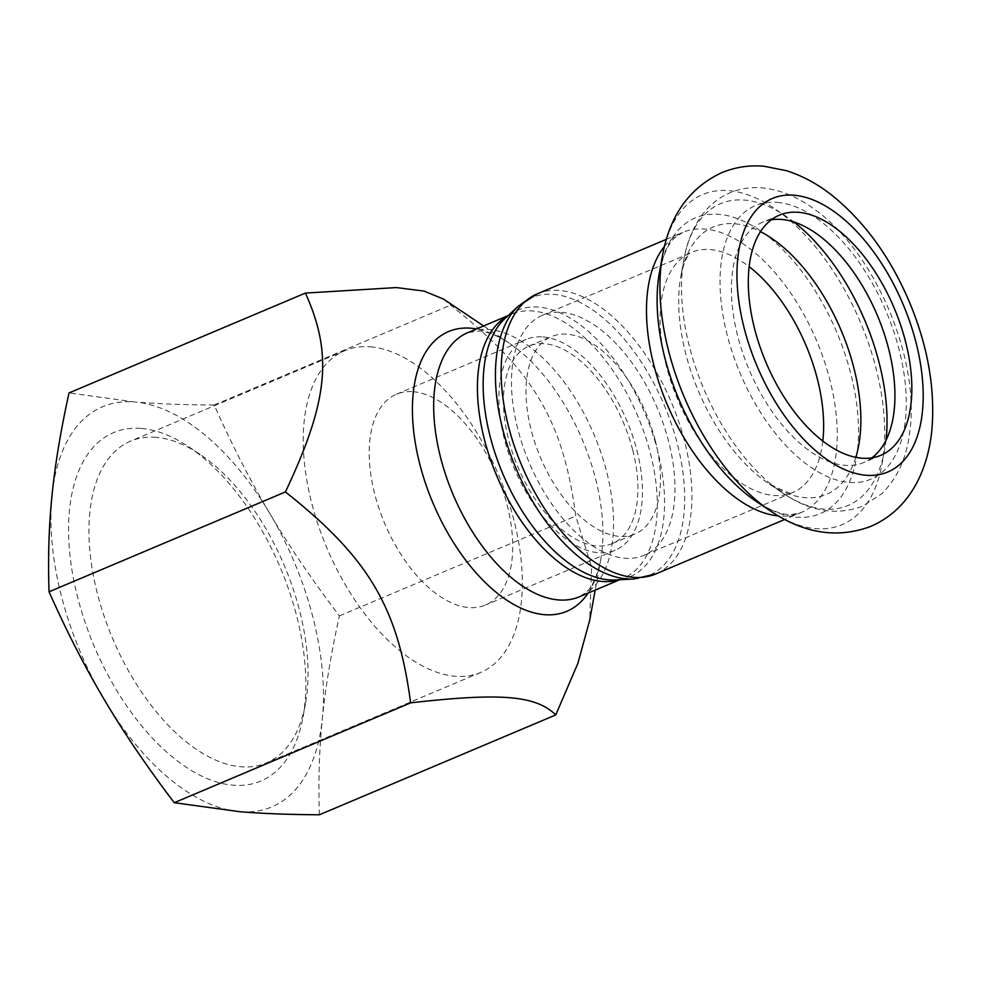 <?xml version="1.0" encoding="UTF-8"?>
<svg xmlns="http://www.w3.org/2000/svg" width="981" height="981" viewBox="0 0 981 981"><rect width="100%" height="100%" fill="white"/><g stroke="black" fill="none" stroke-linecap="round" stroke-linejoin="round"><path stroke-width="0.74" stroke-dasharray="4.91 3.68" d="M542.971 336.924A114.409 61.116 -112.9 0 1 632.5 435.601A114.409 61.116 -112.9 0 1 615.197 550.218A114.409 61.116 -112.9 0 1 514.375 468.611A114.409 61.116 -112.9 0 1 526.147 339.426A114.409 61.116 -112.9 0 1 542.971 336.924M632.696 449.972A107.174 57.241 67.1 0 0 528.967 346.097A107.174 57.241 67.1 0 0 517.943 467.103A107.174 57.241 67.1 0 0 612.377 543.548A107.174 57.241 67.1 0 0 632.696 449.972M561.672 312.363A130.35 69.626 -112.9 0 1 663.671 424.785A130.35 69.626 -112.9 0 1 643.953 555.369A130.35 69.626 -112.9 0 1 529.09 462.382A130.35 69.626 -112.9 0 1 542.505 315.22A130.35 69.626 -112.9 0 1 561.672 312.363M655.247 440.444A107.174 57.241 67.1 0 0 551.53 336.569A107.174 57.241 67.1 0 0 540.494 457.575A107.174 57.241 67.1 0 0 634.94 534.02A107.174 57.241 67.1 0 0 655.247 440.444M443.584 299.107L450.573 305.152C533.701 370.904 563.155 420.518 575.761 516.067L591.592 567.398L589.679 620.335M319.401 814.77C318.261 781.195 319.242 749.043 322.381 718.313C325.422 687.62 331.088 653.493 339.389 615.921C312.265 580.188 289.064 546.025 269.775 513.431C250.388 480.874 231.872 444.736 214.201 405.006C183.508 404.846 156.972 403.816 134.605 401.94A217.242 116.04 -112.9 0 1 269.775 513.431A217.242 116.04 -112.9 0 1 322.381 718.313A217.242 116.04 -112.9 0 1 239.805 811.704A217.242 116.04 -112.9 0 1 104.636 700.213A217.242 116.04 -112.9 0 1 52.03 495.331A217.242 116.04 -112.9 0 1 134.605 401.94L69.026 392.94M214.201 405.006L450.573 305.152M156.2 437.354A174.643 93.281 67.1 0 0 130.522 441.18A174.643 93.281 67.1 0 0 112.557 638.361A174.643 93.281 67.1 0 0 266.44 762.924A174.643 93.281 67.1 0 0 305.459 703.818A174.643 93.281 67.1 0 0 200.099 454.424A174.643 93.281 67.1 0 0 156.2 437.354M141.411 428.452A189.125 101.018 -112.9 0 1 188.953 446.944A189.125 101.018 -112.9 0 1 303.043 717.013A189.125 101.018 -112.9 0 1 111.123 680.863A189.125 101.018 -112.9 0 1 141.411 428.452M370.487 346.82A174.643 93.281 -112.9 0 1 507.152 497.441A174.643 93.281 -112.9 0 1 480.739 672.402A174.643 93.281 -112.9 0 1 326.845 547.827A174.643 93.281 -112.9 0 1 344.809 350.658A174.643 93.281 -112.9 0 1 370.487 346.82M413.246 391.713A114.409 61.116 -112.9 0 1 502.787 490.402A114.409 61.116 -112.9 0 1 485.485 605.019A114.409 61.116 -112.9 0 1 468.66 607.533A114.409 61.116 -112.9 0 1 379.132 508.845A114.409 61.116 -112.9 0 1 396.434 394.227A114.409 61.116 -112.9 0 1 413.246 391.713M339.389 615.921L575.761 516.067M871.901 457.833A130.35 69.626 -112.9 0 1 863.881 462.456A130.35 69.626 -112.9 0 1 749.03 369.481A130.35 69.626 -112.9 0 1 762.433 222.319A130.35 69.626 -112.9 0 1 771.336 219.793M483.596 325.962L509.078 343.056L500.433 337.869C492.106 333.626 485.129 331.345 479.488 331.026L467.827 332.62A143.373 76.579 -112.9 0 1 488.906 329.481A143.373 76.579 -112.9 0 1 601.108 453.136A143.373 76.579 -112.9 0 1 579.415 596.779L586.049 592.377C592.217 587.312 597.098 576.497 600.691 559.93A151.859 81.116 67.1 0 0 595.553 478.74A151.859 81.116 67.1 0 0 509.078 343.056A151.859 81.116 67.1 0 0 476.508 328.954M588.097 593.113A151.859 81.116 67.1 0 0 600.691 559.93L595.185 590.121M619.036 579.783A143.373 76.579 67.1 0 0 623.156 578.3A143.373 76.579 67.1 0 0 644.848 434.657A143.373 76.579 67.1 0 0 532.646 311.002A143.373 76.579 67.1 0 0 511.567 314.141A143.373 76.579 67.1 0 0 507.618 316.066M508.133 315.6L511.567 314.141L505.105 318.396A144.599 77.241 -112.9 0 1 538.827 307.114A144.599 77.241 -112.9 0 1 656.019 444.834A144.599 77.241 -112.9 0 1 615.614 579.967L623.156 578.3L619.722 579.746M633.628 579.011A150.841 80.577 67.1 0 0 675.786 438.041A150.841 80.577 67.1 0 0 553.529 294.374A150.841 80.577 67.1 0 0 518.348 306.146M537.367 293.81A152.067 81.227 -112.9 0 1 559.722 290.474A152.067 81.227 -112.9 0 1 678.717 421.634A152.067 81.227 -112.9 0 1 655.713 573.983M664.431 246.476A152.067 81.227 -112.9 0 1 682.69 232.423A152.067 81.227 -112.9 0 1 705.045 229.088A152.067 81.227 -112.9 0 1 824.04 360.235A152.067 81.227 -112.9 0 1 801.048 512.585A152.067 81.227 -112.9 0 1 778.24 515.883M662.567 255.244A179.167 95.697 -112.9 0 1 728.932 190.657A179.167 95.697 -112.9 0 1 882.679 402.553A179.167 95.697 -112.9 0 1 770.661 511.101M666.357 239.327L682.69 232.423L675.198 237.427C668.478 243.08 663.242 254.68 659.477 272.215A160.553 85.764 -112.9 0 1 718.938 214.349A160.553 85.764 -112.9 0 1 856.707 404.221A160.553 85.764 -112.9 0 1 756.339 501.487C771.52 511.015 783.488 515.344 792.231 514.473L801.048 512.585L784.702 519.489M822.801 441.045A130.35 69.626 -112.9 0 1 792.587 492.572A130.35 69.626 -112.9 0 1 677.736 399.598A130.35 69.626 -112.9 0 1 691.151 252.436A130.35 69.626 -112.9 0 1 710.305 249.579A130.35 69.626 -112.9 0 1 749.153 266.697M855.812 457.33A145.188 77.548 -112.9 0 1 768.442 483.449A145.188 77.548 -112.9 0 1 680.851 276.115A145.188 77.548 -112.9 0 1 734.622 223.778A145.188 77.548 -112.9 0 1 760.483 231.675M886.051 440.126A163.815 87.493 -112.9 0 1 782.764 493.063A163.815 87.493 -112.9 0 1 683.941 259.143A163.815 87.493 -112.9 0 1 744.616 200.099A163.815 87.493 -112.9 0 1 793.899 221.988M777.21 202.38A148.45 79.289 -112.9 0 1 905.537 418.568A148.45 79.289 -112.9 0 1 756.731 406.208A148.45 79.289 -112.9 0 1 777.21 202.38M528.967 346.097L551.53 336.569M612.377 543.548L634.94 534.02M305.459 703.818L303.043 717.013M200.099 454.424L188.953 446.944M480.739 672.402L266.44 762.924M344.809 350.658L130.522 441.18M396.434 394.227L526.147 339.426M615.197 550.218L485.485 605.019M542.505 315.22L689.974 253.356C688.38 254.373 686.197 258.506 683.426 265.777L680.851 276.115L683.941 259.143C687.043 241.682 693.248 226.746 702.592 214.324C709.913 204.759 718.938 197.622 729.668 192.926C739.932 188.597 750.735 186.917 762.09 187.874C780.189 189.664 797.761 196.899 814.819 209.578C874.574 251.786 920.607 358.972 909.645 432.928C906.469 458.335 897.174 478.593 881.76 493.713L862.458 506.294C836.253 515.871 809.693 511.469 782.764 493.063L768.442 483.449C786.222 492.388 794.279 495.43 792.587 492.572L643.953 555.369M880.803 455.307L863.881 462.456M779.355 215.17L762.433 222.319"/><path stroke-width="1.47" d="M595.185 590.121L589.679 620.335L577.883 663.315L555.773 714.916C535.528 695.406 501.377 692.574 410.61 702.85C398.004 607.313 368.549 557.699 285.422 491.947C328.328 401.008 333.025 354.227 305.398 293.086L396.373 287.568L424.086 291.099L443.584 299.107L483.596 325.962M305.398 293.086L69.026 392.94C60.736 430.512 55.059 464.638 52.03 495.331C48.891 526.061 47.897 558.226 49.05 591.801C66.72 631.519 85.249 667.656 104.636 700.213C123.913 732.807 147.113 766.97 174.238 802.703L239.805 811.704C262.185 813.58 288.708 814.61 319.401 814.77L555.773 714.916M174.238 802.703L410.61 702.85M49.05 591.801L285.422 491.947M771.336 219.793A130.35 69.626 -112.9 0 1 781.599 219.45A130.35 69.626 -112.9 0 1 880.705 323.791A130.35 69.626 -112.9 0 1 871.901 457.833M798.522 212.313A130.35 69.626 -112.9 0 1 900.521 324.723A130.35 69.626 -112.9 0 1 880.803 455.307A130.35 69.626 -112.9 0 1 765.94 362.332A130.35 69.626 -112.9 0 1 779.355 215.17A130.35 69.626 -112.9 0 1 798.522 212.313M619.722 579.746L579.415 596.779A143.373 76.579 -112.9 0 1 453.075 494.498A143.373 76.579 -112.9 0 1 467.827 332.62L508.133 315.6M476.508 328.954A151.859 81.116 67.1 0 0 470.905 328.218A151.859 81.116 67.1 0 0 434.853 507.398A151.859 81.116 67.1 0 0 588.097 593.113M507.618 316.066A143.373 76.579 67.1 0 0 496.815 476.03A143.373 76.579 67.1 0 0 619.036 579.783M615.614 579.967A144.599 77.241 -112.9 0 1 502.701 473.541A144.599 77.241 -112.9 0 1 505.105 318.396L518.348 306.146A150.841 80.577 67.1 0 0 515.834 467.986A150.841 80.577 67.1 0 0 633.628 579.011L615.614 579.967M784.702 519.489L655.713 573.983A152.067 81.227 -112.9 0 1 521.72 465.509A152.067 81.227 -112.9 0 1 537.367 293.81L518.348 306.146M778.24 515.883A152.067 81.227 -112.9 0 1 667.043 404.111A152.067 81.227 -112.9 0 1 664.431 246.476M770.661 511.101A179.167 95.697 -112.9 0 1 662.567 255.244C669.815 215.513 689.324 188.094 721.096 172.963C734.794 167.199 749.055 164.955 763.892 166.23L786.406 170.669C803.034 175.979 818.743 184.612 833.519 196.556C865.205 222.687 890.405 257.611 909.117 301.326C927.609 345.312 935.224 387.863 931.95 428.991C930.38 446.367 926.285 462.407 919.651 477.085C908.651 500.666 892.256 517.146 870.454 526.503C837.455 538.741 804.187 533.603 770.661 511.101L756.339 501.487A160.553 85.764 -112.9 0 1 659.477 272.215L662.567 255.244M794.132 195.231A148.45 79.289 -112.9 0 1 922.447 411.419A148.45 79.289 -112.9 0 1 773.653 399.059A148.45 79.289 -112.9 0 1 794.132 195.231M749.153 266.697A130.35 69.626 -112.9 0 1 822.801 441.045M760.483 231.675A145.188 77.548 -112.9 0 1 855.812 457.33M793.899 221.988A163.815 87.493 -112.9 0 1 886.051 440.126M655.713 573.983L633.628 579.011M666.357 239.327L537.367 293.81"/></g></svg>
